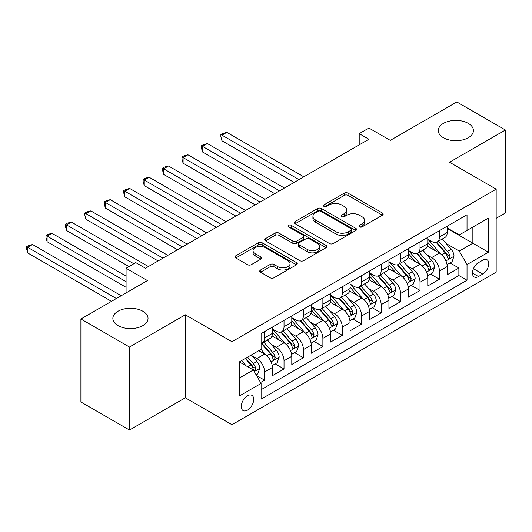 <?xml version="1.0" encoding="UTF-8"?>
<svg xmlns="http://www.w3.org/2000/svg" width="532" height="532" viewBox="0 0 532 532"><rect width="100%" height="100%" fill="white"/><g stroke="black" fill="none" stroke-linecap="round" stroke-linejoin="round"><path stroke-width="0.8" d="M359.452 226.885A1.889 1.091 0 0 0 362.126 226.885L382.388 215.187A2.7 1.556 0 0 0 383.173 214.09A2.7 1.556 0 0 0 382.388 212.986L348.061 193.169A2.7 1.556 0 0 0 344.244 193.169L323.981 204.867A1.889 1.091 0 0 0 323.429 205.638A1.889 1.091 0 0 0 323.981 206.409A1.889 1.091 0 0 0 326.655 206.409L329.275 204.893A8.632 4.981 0 0 1 341.484 204.893L344.344 206.542A8.632 4.981 0 0 1 346.871 210.067A8.632 4.981 0 0 1 344.344 213.591L341.717 215.108A1.889 1.091 0 0 0 341.165 215.879A1.889 1.091 0 0 0 341.717 216.644A1.889 1.091 0 0 0 344.39 216.644L347.01 215.134A8.632 4.981 0 0 1 359.213 215.134L362.079 216.783A8.632 4.981 0 0 1 364.606 220.308A8.632 4.981 0 0 1 362.079 223.832L359.452 225.342A1.889 1.091 0 0 0 358.901 226.113A1.889 1.091 0 0 0 359.452 226.885L359.452 225.342M142.875 311.26A17.583 10.155 0 0 0 123.71 309.059A17.583 10.155 0 0 0 112.857 318.435A17.583 10.155 0 0 0 118.011 325.617A17.583 10.155 0 0 0 137.17 327.818A17.583 10.155 0 0 0 148.029 318.435A17.583 10.155 0 0 0 142.875 311.26M468.293 123.377A17.583 10.155 0 0 0 449.128 121.183A17.583 10.155 0 0 0 438.275 130.559A17.583 10.155 0 0 0 443.422 137.735A17.583 10.155 0 0 0 462.587 139.936A17.583 10.155 0 0 0 473.44 130.559A17.583 10.155 0 0 0 468.293 123.377M247.493 410.132A8.791 5.074 120 0 0 253.239 402.385A8.791 5.074 120 0 0 251.889 395.343A8.791 5.074 120 0 0 247.493 395.775A8.791 5.074 120 0 0 241.754 403.522A8.791 5.074 120 0 0 243.097 410.571A8.791 5.074 120 0 0 247.493 410.132M260.527 270.017A2.7 1.556 0 0 0 259.742 271.12A2.7 1.556 0 0 0 260.527 272.218L270.163 277.777A2.7 1.556 0 0 0 273.973 277.777L296.477 264.79A2.7 1.556 0 0 0 297.268 263.686A2.7 1.556 0 0 0 296.477 262.589L262.15 242.765A2.7 1.556 0 0 0 258.339 242.765L235.836 255.759A2.7 1.556 0 0 0 235.044 256.863A2.7 1.556 0 0 0 235.836 257.96L247.466 264.677A2.7 1.556 0 0 0 251.284 264.677L260.913 259.117A2.7 1.556 0 0 0 261.704 258.013A2.7 1.556 0 0 0 260.913 256.916L255.141 253.584A7.215 4.163 0 0 1 253.033 250.638A7.215 4.163 0 0 1 257.481 246.795A7.215 4.163 0 0 1 265.342 247.693L287.945 260.74A7.215 4.163 0 0 1 290.053 263.686A7.215 4.163 0 0 1 285.604 267.536A7.215 4.163 0 0 1 277.737 266.632L273.973 264.457A2.7 1.556 0 0 0 270.163 264.457L260.527 270.017L260.527 272.218M496.17 218.333L505.4 213L505.4 130.001L456.828 101.958L390.288 140.375L368.922 128.032L359.206 133.645L368.922 139.251L145.495 268.241L135.786 262.635L126.071 268.241L126.071 292.919M129.469 347.037L129.469 430.042L185.329 397.796L185.329 314.791L129.469 347.037L80.904 319L147.444 280.583L126.071 268.241M185.329 314.791L231.952 341.71L496.17 189.166L496.17 272.171L231.952 424.716L231.952 341.71M505.4 130.001L449.547 162.247L496.17 189.166M329.468 243.536A2.7 1.556 0 0 0 333.278 243.536L355.782 230.549A2.7 1.556 0 0 0 356.573 229.445A2.7 1.556 0 0 0 355.782 228.348L321.454 208.524A2.7 1.556 0 0 0 317.644 208.524L295.14 221.518A2.7 1.556 0 0 0 294.349 222.622A2.7 1.556 0 0 0 295.14 223.719L329.468 243.536M289.315 227.297A1.889 1.091 0 0 1 291.23 227.563L291.23 225.315L326.129 245.465A2.7 1.556 0 0 1 326.921 246.569A2.7 1.556 0 0 1 326.129 247.666L303.626 260.66A2.7 1.556 0 0 1 299.815 260.66L265.488 240.843L265.488 238.642A2.7 1.556 0 0 0 264.697 239.739A2.7 1.556 0 0 0 265.488 240.843M265.488 238.642L275.117 233.076A2.7 1.556 0 0 1 278.934 233.076L292.853 241.116A2.7 1.556 0 0 0 296.67 241.116L303.054 237.425A2.7 1.556 0 0 0 303.845 236.328A2.7 1.556 0 0 0 303.054 235.224L288.563 226.858A1.889 1.091 0 0 1 288.012 226.087A1.889 1.091 0 0 1 289.175 225.083A1.889 1.091 0 0 1 291.23 225.315M129.469 430.042L80.904 401.999L80.904 319M260.56 382.515L264.59 380.187L256.53 375.532M251.942 355.722L256.823 358.535A10.992 6.344 60 0 1 264.59 371.994L272.364 367.512L272.364 375.698L284.022 368.969L275.177 363.868M271.373 344.503L276.248 347.323A10.992 6.344 60 0 1 284.022 360.782L291.789 356.294L291.789 364.48L303.446 357.75L294.608 352.649M290.798 333.285L295.679 336.104A10.992 6.344 60 0 1 303.446 349.564L311.22 345.075L311.22 353.268L322.877 346.538L314.033 341.431M310.229 322.073L315.104 324.886A10.992 6.344 60 0 1 322.877 338.345L330.645 333.863L330.645 342.049L342.302 335.32L333.464 330.212M329.654 310.854L334.535 313.674A10.992 6.344 60 0 1 342.302 327.133L350.076 322.645L350.076 330.831L361.733 324.101L352.889 319M349.085 299.636L353.96 302.455A10.992 6.344 60 0 1 361.733 315.915L369.501 311.426L369.501 319.612L381.158 312.882L372.32 307.782M368.51 288.424L373.391 291.237A10.992 6.344 60 0 1 381.158 304.696L388.932 300.208L388.932 308.4L400.589 301.671L391.745 296.563M387.934 277.205L392.816 280.018A10.992 6.344 60 0 1 400.589 293.478L408.357 288.996L408.357 297.182L420.014 290.452L411.176 285.352M407.366 265.987L412.24 268.806A10.992 6.344 60 0 1 420.014 282.266L427.788 277.777L427.788 285.963L439.445 279.233L439.445 271.047A10.992 6.344 -120 0 0 431.671 257.588L426.79 254.775M430.601 274.133L439.445 279.233M272.364 367.512A10.992 6.344 -120 0 0 264.59 354.053L258.765 350.688M291.789 356.294A10.992 6.344 -120 0 0 284.022 342.834L272.005 335.898M311.22 345.075A10.992 6.344 -120 0 0 303.446 331.616L291.43 324.68M330.645 333.863A10.992 6.344 -120 0 0 322.877 320.404L310.861 313.461M350.076 322.645A10.992 6.344 -120 0 0 342.302 309.185L330.286 302.249M369.501 311.426A10.992 6.344 -120 0 0 361.733 297.967L349.717 291.031M388.932 300.208A10.992 6.344 -120 0 0 381.158 286.748L369.142 279.812M408.357 288.996A10.992 6.344 -120 0 0 400.589 275.536L388.573 268.6M427.788 277.777A10.992 6.344 -120 0 0 420.014 264.318L407.997 257.382M482.763 260.168L478.494 262.635A8.519 4.914 120 0 0 472.928 270.143A8.519 4.914 120 0 0 474.231 276.966A8.519 4.914 120 0 0 478.494 276.547L482.763 274.08A8.519 4.914 120 0 0 488.329 266.572A8.519 4.914 120 0 0 487.026 259.749A8.519 4.914 120 0 0 482.763 260.168M239.726 377.826L253.325 369.979L261.092 383.439L261.092 399.14L467.029 280.244L467.029 264.544L459.256 251.084L446.222 243.556M261.092 383.439L239.726 395.775L239.726 361.68L261.092 349.338L261.092 333.637L467.029 214.742L467.029 230.442L488.403 218.107L488.403 252.201L467.029 264.544M272.364 328.922L276.248 331.17A10.992 6.344 60 0 0 281.741 331.715L289.514 327.227A10.992 6.344 -120 0 0 291.789 322.192L291.789 315.915M291.789 317.71L295.679 319.951A10.992 6.344 60 0 0 301.172 320.497L308.939 316.008A10.992 6.344 -120 0 0 311.22 310.981L311.22 304.696M311.22 306.492L315.104 308.733A10.992 6.344 60 0 0 320.597 309.278L328.37 304.789A10.992 6.344 -120 0 0 330.645 299.762L330.645 293.478M330.645 295.273L334.535 297.521A10.992 6.344 60 0 0 340.028 298.06L347.795 293.578A10.992 6.344 -120 0 0 350.076 288.543L350.076 282.266M350.076 284.061L353.96 286.302A10.992 6.344 60 0 0 359.452 286.848L367.226 282.359A10.992 6.344 -120 0 0 369.501 277.332L369.501 271.047M369.501 272.843L373.391 275.084A10.992 6.344 60 0 0 378.884 275.629L386.651 271.14A10.992 6.344 -120 0 0 388.932 266.113L388.932 259.829M388.932 261.624L392.816 263.872A10.992 6.344 60 0 0 398.308 264.411L406.082 259.929A10.992 6.344 -120 0 0 408.357 254.895L408.357 248.617M408.357 250.406L412.24 252.653A10.992 6.344 60 0 0 417.74 253.199L425.507 248.71A10.992 6.344 -120 0 0 427.788 243.676L427.788 237.398M261.092 389.717L458.87 275.536L458.87 268.022L447.213 274.751L447.213 266.559A10.992 6.344 -120 0 0 439.445 253.099L427.429 246.163M427.788 239.194L431.671 241.435A10.992 6.344 -120 0 0 437.164 241.98A10.992 6.344 -120 0 0 439.445 236.946L439.445 230.669M437.164 241.98L444.938 237.491A10.992 6.344 -120 0 0 447.213 232.464L447.213 226.18M264.59 331.616L264.59 337.9A10.992 6.344 60 0 1 262.316 342.927A10.992 6.344 60 0 1 261.092 343.373M262.316 342.927L270.09 338.445A10.992 6.344 -120 0 0 272.364 333.411L272.364 327.127M284.022 320.397L284.022 326.681A10.992 6.344 60 0 1 281.741 331.715M303.446 309.185L303.446 315.463A10.992 6.344 60 0 1 301.172 320.497M322.877 297.967L322.877 304.251A10.992 6.344 60 0 1 320.597 309.278M342.302 286.748L342.302 293.032A10.992 6.344 60 0 1 340.028 298.06M361.733 275.536L361.733 281.814A10.992 6.344 60 0 1 359.452 286.848M381.158 264.318L381.158 270.602A10.992 6.344 60 0 1 378.884 275.629M400.589 253.099L400.589 259.383A10.992 6.344 60 0 1 398.308 264.411M420.014 241.887L420.014 248.165A10.992 6.344 60 0 1 417.74 253.199M420.014 282.266L420.014 290.452M400.589 293.478L400.589 301.671M381.158 304.696L381.158 312.882M361.733 315.915L361.733 324.101M342.302 327.133L342.302 335.32M322.877 338.345L322.877 346.538M303.446 349.564L303.446 357.75M284.022 360.782L284.022 368.969M264.59 371.994L264.59 380.187M253.325 369.979L239.726 362.126M459.256 251.084L472.862 243.23L472.862 227.078L488.403 218.107M447.213 228.428L488.403 252.201M447.213 227.975L459.256 234.931L467.029 230.442M185.329 397.796L231.952 424.716M359.206 133.645L359.206 144.864M450.032 262.914L458.87 268.022M458.87 275.536L467.029 280.244M360.211 227.151L362.079 226.073A8.632 4.981 0 0 0 364.606 222.549L364.606 220.308M346.871 210.067L346.871 212.315A8.632 4.981 0 0 1 344.344 215.832L342.475 216.916M382.348 215.207L348.061 195.41A2.7 1.556 0 0 0 344.244 195.41L324.739 206.675M355.748 230.569L321.454 210.772A2.7 1.556 0 0 0 317.644 210.772L295.18 223.739M351.014 230.216A1.889 1.091 0 0 0 351.566 229.445A1.889 1.091 0 0 0 351.014 228.674L320.882 211.277A1.889 1.091 0 0 0 318.216 211.277L315.449 212.873A8.632 4.981 0 0 0 312.922 216.398A8.632 4.981 0 0 0 315.449 219.922L336.044 231.812A8.632 4.981 0 0 0 348.254 231.812L351.014 230.216L351.014 232.457A1.889 1.091 0 0 0 351.566 231.686L351.566 229.445M312.922 216.398L312.922 218.645A8.632 4.981 0 0 0 315.449 222.163L315.449 219.922M351.014 232.457L348.254 234.053A8.632 4.981 0 0 1 336.044 234.053L315.449 222.163M265.521 240.863L275.117 235.324L275.117 233.076M303.845 236.328L303.845 238.569A2.7 1.556 0 0 1 303.054 239.673L296.67 243.357A2.7 1.556 0 0 1 292.853 243.357L278.934 235.324A2.7 1.556 0 0 0 275.117 235.324M291.23 227.563L326.096 247.686M307.297 249.455A7.215 4.163 0 0 0 315.163 250.359A7.215 4.163 0 0 0 319.612 246.509A7.215 4.163 0 0 0 317.498 243.563L309.538 238.968A2.7 1.556 0 0 0 305.727 238.968L299.336 242.659A2.7 1.556 0 0 0 298.545 243.756A2.7 1.556 0 0 0 299.336 244.86L307.297 249.455L307.297 251.703A7.215 4.163 0 0 0 315.163 252.6A7.215 4.163 0 0 0 319.612 248.757L319.612 246.509M298.545 243.756L298.545 246.003A2.7 1.556 0 0 0 299.336 247.101L299.336 244.86M307.297 251.703L299.336 247.101M290.053 263.686L290.053 265.927A7.215 4.163 0 0 1 285.604 269.777A7.215 4.163 0 0 1 277.737 268.873L273.973 266.698A2.7 1.556 0 0 0 270.163 266.698L260.567 272.238M253.033 250.638L253.033 252.886A7.215 4.163 0 0 0 255.141 255.826L255.141 253.584M260.873 259.137L255.141 255.826M296.444 264.81L262.15 245.013A2.7 1.556 0 0 0 258.339 245.013L235.869 257.98M447.053 264.637L452.074 261.737L454.015 256.131A7.282 4.203 -120 0 0 451.176 249.295L442.298 239.014M440.523 253.811L429.996 241.621A21.021 12.136 -120 0 0 427.788 239.314M434.75 250.392L428.858 243.576A17.45 10.075 -120 0 0 427.788 242.399M303.832 176.83L226.805 132.355L221.95 135.161L221.95 140.767L294.123 182.436M436.173 242.373L445.158 252.773A7.282 4.203 60 0 1 447.751 257.787L448.283 258.652L449.261 258.512L450.079 256.437A7.282 4.203 -120 0 0 447.485 251.423L438.607 241.149M436.706 242.206L446.355 253.372A3.711 2.141 60 0 1 447.286 254.828L450.079 256.437M221.95 140.767L220.88 136.784L220.88 134.543L298.977 179.63M220.88 134.543L222.822 133.419L226.805 132.355M427.622 275.855L432.642 272.956L434.584 267.343A7.282 4.203 -120 0 0 431.751 260.507L422.874 250.233M421.091 265.029L410.564 252.84A21.021 12.136 -120 0 0 408.357 250.532M415.319 261.611L409.434 254.788A17.45 10.075 -120 0 0 408.357 253.618M284.407 188.042L207.374 143.574L202.519 146.373L202.519 151.986L274.692 193.655M416.749 253.591L425.726 263.985A7.282 4.203 60 0 1 428.32 268.999L428.852 269.864L429.836 269.724L430.654 267.656A7.282 4.203 -120 0 0 428.061 262.642L419.183 252.361M417.274 253.425L426.923 264.59A3.711 2.141 60 0 1 427.861 266.04L430.654 267.656M202.519 151.986L201.448 148.002L201.448 145.761L279.553 190.848M201.448 145.761L203.397 144.638L207.374 143.574M408.197 287.067L413.218 284.174L415.159 278.562A7.282 4.203 -120 0 0 412.32 271.726L403.442 261.451M401.667 276.248L391.14 264.058A21.021 12.136 -120 0 0 388.932 261.744M395.894 272.823L390.003 266.007A17.45 10.075 -120 0 0 388.932 264.836M264.983 199.261L187.949 154.785L183.094 157.592L183.094 163.198L255.267 204.867M397.318 264.81L406.302 275.204A7.282 4.203 60 0 1 408.895 280.218L409.427 281.082L410.411 280.943L411.223 278.874A7.282 4.203 -120 0 0 408.629 273.86L399.751 263.579M397.85 264.637L407.499 275.809A3.711 2.141 60 0 1 408.43 277.258L411.223 278.874M183.094 163.198L182.024 159.221L182.024 156.973L260.121 202.067M182.024 156.973L183.966 155.856L187.949 154.785M388.766 298.286L393.786 295.386L395.728 289.78A7.282 4.203 -120 0 0 392.895 282.944L384.018 272.663M382.235 287.46L371.708 275.27A21.021 12.136 -120 0 0 369.501 272.963M376.463 284.041L370.578 277.225A17.45 10.075 -120 0 0 369.501 276.055M245.551 210.479L168.518 166.004L163.663 168.81L163.663 174.416L235.836 216.085M377.893 276.022L386.87 286.422A7.282 4.203 60 0 1 389.464 291.436L389.996 292.301L390.98 292.161L391.798 290.086A7.282 4.203 -120 0 0 389.205 285.072L380.327 274.798M378.418 275.855L388.067 287.027A3.711 2.141 60 0 1 389.005 288.477L391.798 290.086M163.663 174.416L162.593 170.433L162.593 168.192L240.697 213.279M162.593 168.192L164.541 167.068L168.518 166.004M369.341 309.504L374.362 306.605L376.304 300.992A7.282 4.203 -120 0 0 373.464 294.156L364.586 283.882M362.811 298.678L352.284 286.489A21.021 12.136 -120 0 0 350.076 284.181M357.038 295.26L351.147 288.437A17.45 10.075 -120 0 0 350.076 287.267M226.127 221.691L149.093 177.222L144.239 180.022L144.239 185.635L216.411 227.304M358.462 287.24L367.446 297.634A7.282 4.203 60 0 1 370.039 302.655L370.571 303.513L371.555 303.38L372.373 301.305A7.282 4.203 -120 0 0 369.773 296.291L360.896 286.01M358.994 287.074L368.643 298.239A3.711 2.141 60 0 1 369.574 299.689L372.373 301.305M144.239 185.635L143.168 181.651L143.168 179.41L221.265 224.497M143.168 179.41L145.11 178.287L149.093 177.222M349.91 320.716L354.93 317.823L356.872 312.211A7.282 4.203 -120 0 0 354.039 305.375L345.162 295.1M343.379 309.897L332.852 297.707A21.021 12.136 -120 0 0 330.645 295.393M337.607 306.472L331.722 299.656A17.45 10.075 -120 0 0 330.645 298.485M206.695 232.91L129.662 188.434L124.807 191.241L124.807 196.853L196.98 238.522M339.037 298.459L348.014 308.853A7.282 4.203 60 0 1 350.608 313.867L351.14 314.731L352.124 314.592L352.942 312.523A7.282 4.203 -120 0 0 350.349 307.509L341.471 297.228M339.562 298.286L349.211 309.458A3.711 2.141 60 0 1 350.149 310.907L352.942 312.523M124.807 196.853L123.737 192.87L123.737 190.622L201.841 235.716M123.737 190.622L125.685 189.505L129.662 188.434M330.485 331.935L335.506 329.035L337.448 323.429A7.282 4.203 -120 0 0 334.608 316.593L325.73 306.312M323.955 321.109L313.428 308.926A21.021 12.136 -120 0 0 311.22 306.612M318.183 317.69L312.291 310.874A17.45 10.075 -120 0 0 311.22 309.704M187.271 244.128L110.237 199.653L105.383 202.459L105.383 208.065L177.555 249.734M319.606 309.677L328.59 320.071A7.282 4.203 60 0 1 331.183 325.085L331.715 325.95L332.7 325.81L333.517 323.742A7.282 4.203 -120 0 0 330.917 318.721L322.04 308.447M320.138 309.504L329.787 320.676A3.711 2.141 60 0 1 330.718 322.126L333.517 323.742M105.383 208.065L104.312 204.082L104.312 201.841L182.41 246.934M104.312 201.841L106.254 200.717L110.237 199.653M311.054 343.153L316.075 340.254L318.016 334.648A7.282 4.203 -120 0 0 315.183 327.812L306.306 317.531M304.53 332.327L293.997 320.138A21.021 12.136 -120 0 0 291.789 317.83M298.751 328.909L292.866 322.093A17.45 10.075 -120 0 0 291.789 320.916M167.839 255.347L90.812 210.872L85.951 213.678L85.951 219.284L158.124 260.953M300.181 320.889L309.159 331.283A7.282 4.203 60 0 1 311.752 336.304L312.284 337.162L313.268 337.029L314.086 334.954A7.282 4.203 -120 0 0 311.493 329.94L302.615 319.666M300.706 320.723L310.356 331.888A3.711 2.141 60 0 1 311.293 333.345L314.086 334.954M85.951 219.284L84.881 215.3L84.881 213.059L162.985 258.146M84.881 213.059L86.829 211.935L90.812 210.872M291.629 354.372L296.65 351.472L298.592 345.86A7.282 4.203 -120 0 0 295.752 339.024L286.874 328.749M285.099 343.546L274.572 331.356A21.021 12.136 -120 0 0 272.364 329.042M279.327 340.121L273.435 333.305A17.45 10.075 -120 0 0 272.364 332.134M148.415 266.559L71.381 222.09L66.527 224.89L66.527 230.502L128.983 266.559M280.756 332.108L289.734 342.502A7.282 4.203 60 0 1 292.327 347.516L292.859 348.38L293.844 348.241L294.662 346.172A7.282 4.203 -120 0 0 292.061 341.158L283.184 330.877M281.282 331.935L290.931 343.107A3.711 2.141 60 0 1 291.862 344.556L294.662 346.172M66.527 230.502L65.456 226.519L65.456 224.278L133.838 263.759M65.456 224.278L67.398 223.154L71.381 222.09M272.198 365.584L277.219 362.684L279.16 357.078A7.282 4.203 -120 0 0 276.327 350.242L267.45 339.968M265.674 354.758L261.026 349.378M259.895 351.339L259.144 350.468M126.071 276.095L51.956 233.302L47.095 236.108L47.095 241.714L126.071 287.313M261.325 343.326L270.303 353.72A7.282 4.203 60 0 1 272.903 358.734L273.428 359.599L274.412 359.459L275.23 357.391A7.282 4.203 -120 0 0 272.637 352.37L263.759 342.096M261.85 343.153L271.5 354.325A3.711 2.141 60 0 1 272.437 355.775L275.23 357.391M47.095 241.714L46.025 237.738L46.025 235.49L126.071 281.701M46.025 235.49L47.973 234.373L51.956 233.302M256.138 374.861L257.794 373.903L259.736 368.297A7.282 4.203 -120 0 0 256.896 361.461L251.31 354.99M246.097 365.803L241.595 360.596M240.471 362.558L239.726 361.694M121.216 295.726L32.525 244.52L27.671 247.327L27.671 252.933L111.501 301.331M245.285 358.468L250.878 364.939A7.282 4.203 60 0 1 253.471 369.953L254.003 370.817L254.988 370.678L255.806 368.603A7.282 4.203 -120 0 0 253.205 363.589L247.619 357.118M245.737 358.202L252.075 365.544A3.711 2.141 60 0 1 253.006 366.994L255.806 368.603M27.671 252.933L26.6 248.949L26.6 246.708L116.355 298.525M26.6 246.708L28.542 245.585L32.525 244.52M256.823 358.535L264.59 354.053M276.248 347.323L284.022 342.834M295.679 336.104L303.446 331.616M315.104 324.886L322.877 320.404M334.535 313.674L342.302 309.185M353.96 302.455L361.733 297.967M373.391 291.237L381.158 286.748M392.816 280.018L400.589 275.536M412.24 268.806L420.014 264.318M431.671 257.588L439.445 253.099M439.445 236.946L447.213 232.464M264.59 337.9L272.364 333.411M284.022 326.681L291.789 322.192M303.446 315.463L311.22 310.981M322.877 304.251L330.645 299.762M342.302 293.032L350.076 288.543M361.733 281.814L369.501 277.332M381.158 270.602L388.932 266.113M400.589 259.383L408.357 254.895M420.014 248.165L427.788 243.676M439.445 271.047L447.213 266.559M473.453 268.7L482.763 274.08M472.469 273.069L478.494 276.547M362.079 226.073L362.079 223.832M341.717 216.644L341.717 215.108M344.344 215.832L344.344 213.591M323.981 206.409L323.981 204.867M344.244 195.41L344.244 193.169M348.061 195.41L348.061 193.169M382.388 215.187L382.388 212.986M295.14 223.719L295.14 221.518M317.644 210.772L317.644 208.524M321.454 210.772L321.454 208.524M355.782 230.549L355.782 228.348M336.044 234.053L336.044 231.812M348.254 234.053L348.254 231.812M278.934 235.324L278.934 233.076M292.853 243.357L292.853 241.116M296.67 243.357L296.67 241.116M303.054 239.673L303.054 237.425M326.129 247.666L326.129 245.465M270.163 266.698L270.163 264.457M273.973 266.698L273.973 264.457M277.737 268.873L277.737 266.632M260.913 259.117L260.913 256.916M235.836 257.96L235.836 255.759M258.339 245.013L258.339 242.765M262.15 245.013L262.15 242.765M296.477 264.79L296.477 262.589M445.942 260.906L453.962 256.271M429.996 241.621L430.993 241.043M447.485 251.423L451.176 249.295M441.68 254.775L445.158 252.773M426.511 272.118L434.538 267.49M410.564 252.84L411.569 252.261M428.061 262.642L431.751 260.507M422.255 265.993L425.726 263.985M407.086 283.337L415.106 278.702M391.14 264.058L392.137 263.48M408.629 273.86L412.32 271.726M402.824 277.205L406.302 275.204M387.655 294.555L395.682 289.92M371.708 275.27L372.713 274.698M389.205 285.072L392.895 282.944M383.399 288.424L386.87 286.422M368.23 305.767L376.25 301.139M352.284 286.489L353.281 285.91M369.773 296.291L373.464 294.156M363.968 299.642L367.446 297.634M348.799 316.986L356.826 312.351M332.852 297.707L333.857 297.129M350.349 307.509L354.039 305.375M344.543 310.861L348.014 308.853M329.375 328.204L337.394 323.569M313.428 308.926L314.425 308.347M330.917 318.721L334.608 316.593M325.112 322.073L328.59 320.071M309.943 339.416L317.97 334.788M293.997 320.138L295.001 319.559M311.493 329.94L315.183 327.812M305.687 333.291L309.159 331.283M290.519 350.635L298.538 346M274.572 331.356L275.569 330.778M292.061 341.158L295.752 339.024M286.256 344.51L289.734 342.502M271.087 361.853L279.114 357.218M272.637 352.37L276.327 350.242M266.831 355.722L270.303 353.72M254.249 371.575L259.689 368.437M253.205 363.589L256.896 361.461M247.732 366.748L250.878 364.939"/></g></svg>
